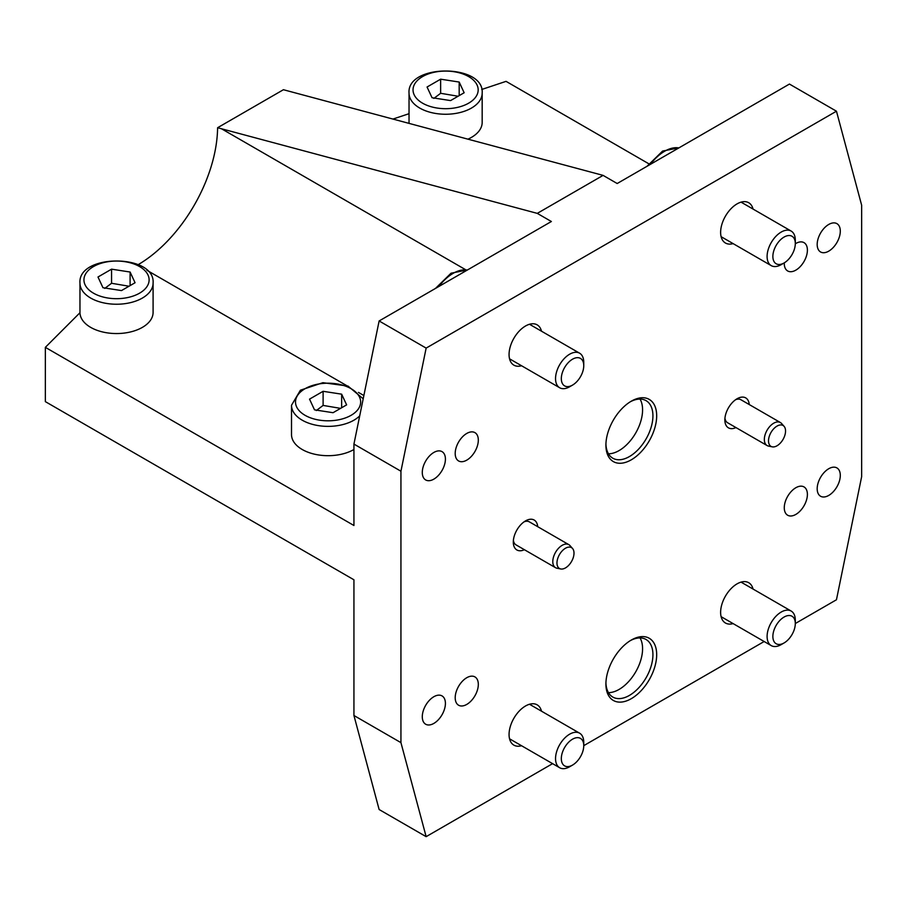 <?xml version="1.0" encoding="UTF-8"?>
<svg xmlns="http://www.w3.org/2000/svg" width="907" height="907" viewBox="0 0 907 907"><rect width="100%" height="100%" fill="white"/><g stroke="black" fill="none" stroke-linecap="round" stroke-linejoin="round"><path stroke-width="1.36" d="M764.136 641.521L583.757 745.656L583.757 742.334A19.943 11.519 120 0 0 579.618 733.196A19.943 11.519 120 0 0 569.653 734.182A19.943 11.519 120 0 0 556.615 751.767A19.943 11.519 120 0 0 559.676 767.741A19.943 11.519 120 0 0 569.653 766.755L572.532 765.089A15.861 9.161 -60 0 1 561.32 758.615A15.861 9.161 -60 0 1 572.532 739.182A15.861 9.161 -60 0 1 583.757 745.656A15.861 9.161 -60 0 1 572.532 765.089M400.939 742.64L353.934 715.498L379.126 809.52L426.143 836.662L400.939 742.64L400.939 471.221L426.143 348.107L836.458 111.21L861.65 205.231L861.65 476.651L836.458 599.765L795.303 623.528L795.303 620.195A19.943 11.519 120 0 0 791.176 611.057A19.943 11.519 120 0 0 781.199 612.055A19.943 11.519 120 0 0 768.172 629.628A19.943 11.519 120 0 0 771.222 645.603A19.943 11.519 120 0 0 781.199 644.616L784.079 642.95A15.861 9.161 -60 0 1 772.866 636.476A15.861 9.161 -60 0 1 784.079 617.043A15.861 9.161 -60 0 1 795.303 623.517A15.861 9.161 -60 0 1 784.079 642.95M583.757 365.668L583.757 362.347A19.943 11.519 120 0 0 579.618 353.208A19.943 11.519 120 0 0 569.653 354.206A19.943 11.519 120 0 0 556.615 371.779A19.943 11.519 120 0 0 559.676 387.754A19.943 11.519 120 0 0 569.653 386.767L572.532 385.101A15.861 9.161 -60 0 1 561.32 378.627A15.861 9.161 -60 0 1 572.532 359.195A15.861 9.161 -60 0 1 583.757 365.668A15.861 9.161 -60 0 1 572.532 385.101M795.303 243.541L795.303 240.208A19.943 11.519 120 0 0 791.176 231.081A19.943 11.519 120 0 0 781.199 232.067A19.943 11.519 120 0 0 768.172 249.64A19.943 11.519 120 0 0 771.222 265.626A19.943 11.519 120 0 0 781.199 264.64L784.079 262.973A15.861 9.161 -60 0 1 772.866 256.488A15.861 9.161 -60 0 1 784.079 237.056A15.861 9.161 -60 0 1 795.303 243.541A15.861 9.161 -60 0 1 784.079 262.973M572.544 548.486L569.981 545.595A13.299 7.675 120 0 0 568.836 544.654A13.299 7.675 120 0 0 562.193 545.311A13.299 7.675 120 0 0 553.508 557.034A13.299 7.675 120 0 0 555.538 567.691A13.299 7.675 120 0 0 556.921 568.201L560.707 568.972A12.052 6.961 120 0 0 565.48 567.907A12.052 6.961 120 0 0 573.009 558.338A12.052 6.961 120 0 0 572.544 548.486A12.052 6.961 120 0 0 565.48 548.236A12.052 6.961 120 0 0 557.34 559.891A12.052 6.961 120 0 0 560.707 568.972M568.836 544.654L529.348 521.854A13.299 7.675 120 0 0 524.019 521.865M513.396 540.266A13.299 7.675 120 0 0 516.049 544.892L555.538 567.691M784.09 426.347L781.528 423.456A13.299 7.675 120 0 0 780.383 422.526A13.299 7.675 120 0 0 773.739 423.184A13.299 7.675 120 0 0 765.054 434.895A13.299 7.675 120 0 0 767.095 445.552A13.299 7.675 120 0 0 768.467 446.074L772.254 446.845A12.052 6.961 120 0 0 777.027 445.779A12.052 6.961 120 0 0 784.555 436.199A12.052 6.961 120 0 0 784.09 426.347A12.052 6.961 120 0 0 777.027 426.097A12.052 6.961 120 0 0 768.887 437.752A12.052 6.961 120 0 0 772.254 446.845M780.383 422.526L740.894 399.726A13.299 7.675 120 0 0 735.566 399.726M724.942 418.138A13.299 7.675 120 0 0 727.607 422.753L767.095 445.552M346.621 404.873L333.05 412.708L314.502 409.839L309.536 399.137L323.107 391.302L341.644 394.171L346.621 404.873M353.934 449.509A36.563 21.11 180 0 1 314.083 454.078A36.563 21.11 180 0 1 291.51 434.578L291.51 405.27A36.563 21.11 0 0 0 302.224 420.19A36.563 21.11 0 0 0 353.934 420.19A36.563 21.11 0 0 0 359.705 415.86M340.556 408.377L323.107 405.418L323.107 391.302M341.644 407.742L341.644 394.171M323.107 405.418L316.328 410.554M153.09 283.131L153.09 312.439A36.563 21.11 180 0 1 142.388 327.37A36.563 21.11 180 0 1 102.763 331.996A36.563 21.11 180 0 1 79.963 312.722A36.563 21.11 180 0 1 79.963 312.439L79.963 283.131A36.563 21.11 0 0 0 90.677 298.052A36.563 21.11 0 0 0 142.388 298.052A36.563 21.11 0 0 0 153.09 283.131C155.55 253.62 77.514 253.62 79.963 283.131M135.064 282.735L121.493 290.58L102.956 287.712L97.99 277.009L111.561 269.164L130.098 272.032L135.064 282.735M129.009 286.238L111.561 283.279L111.561 269.164M130.098 285.603L130.098 272.032M111.561 283.279L104.781 288.415M426.143 348.107L379.126 320.965L353.934 444.079L353.934 525.504L45.35 347.347L79.963 312.722M464.146 92.752L450.575 100.586L432.038 97.718L427.061 87.015L440.632 79.181L459.18 82.049L464.146 92.752M482.173 93.138C484.621 63.626 406.585 63.626 409.034 93.138A36.563 21.11 0 0 0 419.748 108.069A36.563 21.11 0 0 0 471.459 108.069A36.563 21.11 0 0 0 482.173 93.138L482.173 122.456A36.563 21.11 180 0 1 471.459 137.376A36.563 21.11 180 0 1 467.944 139.168M409.08 123.386A36.563 21.11 180 0 1 409.034 122.456L409.034 93.138M458.092 96.244L440.632 93.296L440.632 79.181M459.18 95.62L459.18 82.049M440.632 93.296L433.852 98.421M392.935 119.066L409.034 113.692M648.811 163.782L506.061 81.358L481.719 89.476M287.292 90.757L283.426 89.714L217.601 127.728L537.273 213.372L603.087 175.38L287.292 90.757M379.126 320.965L551.377 221.512L537.273 213.372M603.087 175.38L617.191 183.52L789.441 84.068L836.458 111.21M217.601 127.728A113.024 65.259 -60 0 1 138.181 264.651M353.934 715.498L353.934 579.788L45.35 401.631L45.35 347.347M353.934 444.079L400.939 471.221M552.59 763.649L426.143 836.662M478.318 684.388A16.349 9.444 -60 0 1 471.187 700.85A16.349 9.444 -60 0 1 458.591 705.227A16.349 9.444 -60 0 1 455.201 697.744A16.349 9.444 -60 0 1 462.332 681.293A16.349 9.444 -60 0 1 474.928 676.905A16.349 9.444 -60 0 1 478.318 684.388M795.303 243.779A16.349 9.444 -60 0 1 804.01 242.645A16.349 9.444 -60 0 1 807.4 250.128A16.349 9.444 -60 0 1 800.257 266.579A16.349 9.444 -60 0 1 787.661 270.955A16.349 9.444 -60 0 1 784.272 263.472A16.349 9.444 -60 0 1 784.283 262.849M807.4 494.406A16.349 9.444 -60 0 1 800.257 510.856A16.349 9.444 -60 0 1 787.661 515.233A16.349 9.444 -60 0 1 784.272 507.75A16.349 9.444 -60 0 1 791.414 491.299A16.349 9.444 -60 0 1 804.01 486.923A16.349 9.444 -60 0 1 807.4 494.406M478.318 440.122A16.349 9.444 -60 0 1 471.187 456.572A16.349 9.444 -60 0 1 458.591 460.949A16.349 9.444 -60 0 1 455.201 453.466A16.349 9.444 -60 0 1 462.332 437.015A16.349 9.444 -60 0 1 474.928 432.628A16.349 9.444 -60 0 1 478.318 440.122M656.679 654.695A35.906 20.725 -60 0 1 631.295 698.673A35.906 20.725 -60 0 1 605.91 684.014A35.906 20.725 -60 0 1 631.295 640.047A35.906 20.725 -60 0 1 656.679 654.695M656.679 415.848A35.906 20.725 -60 0 1 631.295 459.815A35.906 20.725 -60 0 1 605.91 445.167A35.906 20.725 -60 0 1 631.295 401.189A35.906 20.725 -60 0 1 656.679 415.848M445.416 703.39A16.349 9.444 -60 0 1 438.274 719.841A16.349 9.444 -60 0 1 425.678 724.228A16.349 9.444 -60 0 1 422.288 716.745A16.349 9.444 -60 0 1 429.43 700.283A16.349 9.444 -60 0 1 442.026 695.907A16.349 9.444 -60 0 1 445.416 703.39M840.301 231.126A16.349 9.444 -60 0 1 833.17 247.577A16.349 9.444 -60 0 1 820.563 251.965A16.349 9.444 -60 0 1 817.184 244.471A16.349 9.444 -60 0 1 824.316 228.02A16.349 9.444 -60 0 1 836.912 223.644A16.349 9.444 -60 0 1 840.301 231.126M840.301 475.404A16.349 9.444 -60 0 1 833.17 491.855A16.349 9.444 -60 0 1 820.563 496.231A16.349 9.444 -60 0 1 817.184 488.748A16.349 9.444 -60 0 1 824.316 472.298A16.349 9.444 -60 0 1 836.912 467.921A16.349 9.444 -60 0 1 840.301 475.404M445.416 459.112A16.349 9.444 -60 0 1 438.274 475.563A16.349 9.444 -60 0 1 425.678 479.95A16.349 9.444 -60 0 1 422.288 472.468A16.349 9.444 -60 0 1 429.43 456.017A16.349 9.444 -60 0 1 442.026 451.629A16.349 9.444 -60 0 1 445.416 459.112M524.393 549.71A17.29 9.977 -60 0 1 513.305 542.057A17.29 9.977 -60 0 1 525.527 520.89A17.29 9.977 -60 0 1 537.692 526.672M735.951 427.571A17.29 9.977 -60 0 1 724.852 419.918A17.29 9.977 -60 0 1 737.074 398.751A17.29 9.977 -60 0 1 749.239 404.545M521.548 365.748A23.265 13.435 -60 0 1 513.884 365.158A23.265 13.435 -60 0 1 513.884 338.288A23.265 13.435 -60 0 1 537.159 324.853A23.265 13.435 -60 0 1 541.49 331.191M733.094 623.597A23.265 13.435 -60 0 1 725.441 623.007A23.265 13.435 -60 0 1 725.441 596.137A23.265 13.435 -60 0 1 748.706 582.702A23.265 13.435 -60 0 1 753.037 589.051M733.094 243.609A23.265 13.435 -60 0 1 725.441 243.019A23.265 13.435 -60 0 1 725.441 216.161A23.265 13.435 -60 0 1 748.706 202.726A23.265 13.435 -60 0 1 753.037 209.064M521.548 745.724A23.265 13.435 -60 0 1 513.884 745.146A23.265 13.435 -60 0 1 513.884 718.276A23.265 13.435 -60 0 1 537.159 704.841A23.265 13.435 -60 0 1 541.49 711.179M605.933 682.892A33.242 19.194 120 0 0 612.792 697.052A33.242 19.194 120 0 0 638.415 688.152A33.242 19.194 120 0 0 652.927 654.695A33.242 19.194 120 0 0 646.033 639.48A33.242 19.194 120 0 0 630.342 640.614M608.45 692.642A33.242 19.194 120 0 0 642.575 648.732A33.242 19.194 120 0 0 640.036 637.927M605.933 444.045A33.242 19.194 120 0 0 612.792 458.205A33.242 19.194 120 0 0 638.415 449.305A33.242 19.194 120 0 0 652.927 415.848A33.242 19.194 120 0 0 646.033 400.633A33.242 19.194 120 0 0 630.342 401.767M608.45 453.795A33.242 19.194 120 0 0 642.575 409.885A33.242 19.194 120 0 0 640.036 399.08M438.954 286.419A36.563 21.11 -60 0 1 453.126 273.358A36.563 21.11 -60 0 1 467.298 270.059M650.5 164.292A36.563 21.11 -60 0 1 664.672 151.22A36.563 21.11 -60 0 1 678.844 147.92M305.047 415.304A32.573 18.809 180 0 1 305.047 388.706A32.573 18.809 180 0 1 351.111 388.706A32.573 18.809 180 0 1 351.111 415.304A32.573 18.809 180 0 1 305.047 415.304M93.489 293.176A32.573 18.809 180 0 1 93.489 266.567A32.573 18.809 180 0 1 139.565 266.567A32.573 18.809 180 0 1 139.565 293.176A32.573 18.809 180 0 1 93.489 293.176M146.9 270.263L346.451 385.475M358.446 392.402L363.866 395.531M422.571 103.183A32.573 18.809 180 0 1 422.571 76.585A32.573 18.809 180 0 1 468.636 76.585A32.573 18.809 180 0 1 468.636 103.183A32.573 18.809 180 0 1 422.571 103.183M465.416 269.594L221.467 128.76M509.553 738.808L559.676 767.741M529.507 704.263L579.618 733.196M721.11 616.669L771.222 645.603M741.053 582.124L791.176 611.057M509.553 358.821L559.676 387.754M529.507 324.275L579.618 353.208M467.468 269.957L451.051 273.2L435.496 288.415M721.11 236.682L771.222 265.626M741.053 202.136L791.176 231.081M679.014 147.83L662.598 151.072L647.042 166.287M363.197 398.797L347.982 386.053L322.892 382.686L300.41 390.203L291.51 405.27"/></g></svg>
